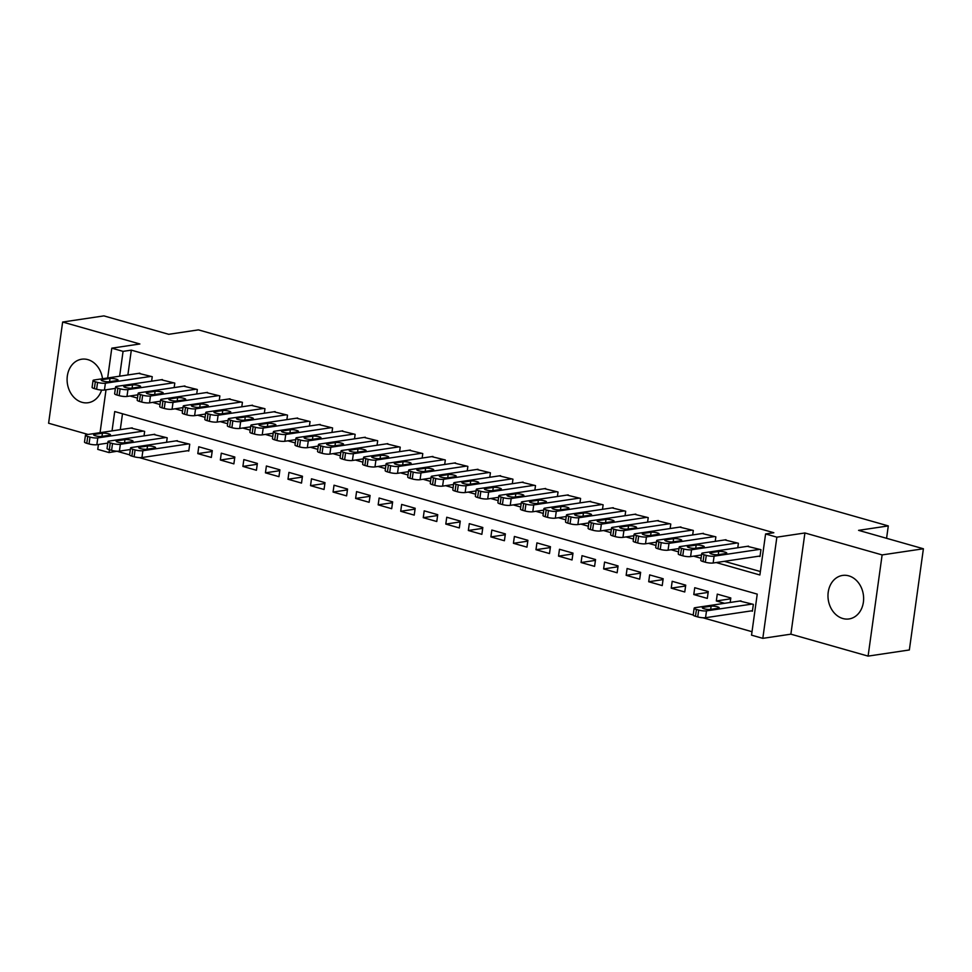 <?xml version="1.0" encoding="UTF-8"?>
<svg xmlns="http://www.w3.org/2000/svg" width="972" height="972" viewBox="0 0 972 972"><rect width="100%" height="100%" fill="white"/><g stroke="black" fill="none" stroke-linecap="round" stroke-linejoin="round"><path stroke-width="1.46" d="M102.522 378.74A21.992 17.727 -98.5 0 0 87.893 359.64A21.992 17.727 -98.5 0 0 81.684 359.215A21.992 17.727 -98.5 0 0 67.092 379.76A21.992 17.727 -98.5 0 0 81.964 402.299A21.992 17.727 -98.5 0 0 88.173 402.724A21.992 17.727 -98.5 0 0 101.586 390.076M842.846 618.52A21.992 17.727 -98.5 0 0 849.042 618.945A21.992 17.727 -98.5 0 0 863.634 598.4A21.992 17.727 -98.5 0 0 848.763 575.849A21.992 17.727 -98.5 0 0 842.554 575.436A21.992 17.727 -98.5 0 0 827.974 595.982A21.992 17.727 -98.5 0 0 842.846 618.52M117.296 451.215L109.022 452.563L97.747 449.368L98.427 444.496M886.573 538.294L888.299 525.913L198.434 329.873L168.727 334.307L103.907 315.888L62.645 322.036L48.6 423.233L88.088 434.46M888.299 525.913L858.58 530.348L923.4 548.767L909.355 649.964L868.093 656.112L882.126 554.915L804.913 532.972L776.859 537.164L762.813 638.349L751.538 635.153L757.237 594.123L114.72 411.545L112.035 430.888M804.913 532.972L790.88 634.169L868.093 656.112M790.88 634.169L762.813 638.349M117.284 451.336L129.592 454.835A5.638 1.142 -172.1 0 0 131.876 456.111L134.124 456.755A5.638 1.142 -172.1 0 0 141.936 457.545L188.86 450.546M139.324 457.605L693.206 614.997M702.938 617.767L752.024 631.715M923.4 548.767L882.126 554.915M151.62 381.182L152.239 376.699L138.644 373.345M174.158 387.585L174.79 383.102L161.194 379.76M196.709 394L197.328 389.505L183.732 386.163M219.247 400.403L219.879 395.92L206.283 392.567M241.797 406.806L242.417 402.323L228.821 398.982M264.335 413.222L264.967 408.726L251.371 405.385M286.886 419.625L287.505 415.129L273.91 411.788M309.424 426.028L310.056 421.544L296.46 418.191M331.974 432.431L332.594 427.947L318.998 424.606M354.513 438.846L355.145 434.35L341.549 431.009M377.063 445.249L377.683 440.766L364.087 437.412M399.601 451.652L400.233 447.169L386.637 443.827M422.152 458.067L422.771 453.572L409.176 450.23M444.69 464.47L445.322 459.975L431.726 456.633M467.24 470.873L467.86 466.39L454.264 463.037M489.779 477.276L490.41 472.793L476.815 469.452M512.329 483.692L512.949 479.196L499.353 475.855M534.867 490.095L535.499 485.611L521.903 482.258M557.418 496.498L558.037 492.014L544.442 488.673M579.956 502.913L580.588 498.417L566.992 495.076M602.506 509.316L603.126 504.82L589.53 501.479M625.057 515.719L625.676 511.236L612.081 507.882M647.595 522.122L648.215 517.639L634.619 514.297M670.145 528.537L670.765 524.042L657.169 520.7M692.684 534.94L693.303 530.457L679.707 527.103M715.234 541.343L715.854 536.86L702.258 533.519M737.772 547.758L738.392 543.263L724.796 539.922M751.271 610.89L752.401 611.206L753.349 604.377L739.753 601.024M730.689 598.813L716.328 600.963L724.553 603.296M708.138 592.41L693.789 594.548L707.312 598.4L708.26 591.559L694.737 587.72L693.789 594.548M685.6 586.007L671.239 588.145L684.762 591.984L685.722 585.156L672.187 581.305L671.239 588.145M663.05 579.604L648.701 581.742L662.224 585.581L663.171 578.741L649.648 574.902L648.701 581.742M640.512 573.188L626.15 575.327L639.673 579.178L640.633 572.338L627.098 568.499L626.15 575.327M617.961 566.785L603.612 568.924L617.135 572.775L618.083 565.935L604.56 562.083L603.612 568.924M595.423 560.382L581.062 562.521L594.585 566.36L595.544 559.532L582.009 555.68L581.062 562.521M572.873 553.967L558.523 556.118L572.046 559.957L572.994 553.117L559.471 549.277L558.523 556.118M550.334 547.564L535.973 549.702L549.496 553.554L550.456 546.714L536.921 542.874L535.973 549.702M527.784 541.161L513.435 543.299L526.958 547.139L527.905 540.311L514.382 536.459L513.435 543.299M505.246 534.758L490.884 536.896L504.407 540.736L505.367 533.895L491.832 530.056L490.884 536.896M482.695 528.343L468.346 530.493L481.869 534.333L482.817 527.492L469.294 523.653L468.346 530.493M460.157 521.94L445.796 524.078L459.319 527.93L460.266 521.089L446.743 517.238L445.796 524.078M437.607 515.537L423.257 517.675L436.78 521.514L437.728 514.686L424.205 510.835L423.257 517.675M415.068 509.121L400.707 511.272L414.23 515.111L415.178 508.271L401.655 504.432L400.707 511.272M392.518 502.718L378.169 504.857L391.692 508.708L392.639 501.868L379.116 498.029L378.169 504.857M369.98 496.315L355.618 498.454L369.141 502.293L370.089 495.465L356.566 491.613L355.618 498.454M347.429 489.912L333.08 492.051L346.603 495.89L347.551 489.05L334.028 485.21L333.08 492.051M324.891 483.497L310.53 485.648L324.053 489.487L325 482.647L311.477 478.807L310.53 485.648M302.341 477.094L287.991 479.232L301.514 483.084L302.462 476.244L288.939 472.392L287.991 479.232M279.802 470.691L265.441 472.829L278.964 476.669L279.912 469.841L266.389 465.989L265.441 472.829M257.252 464.276L242.903 466.426L256.426 470.266L257.373 463.425L243.851 459.586L242.903 466.426M234.714 457.873L220.352 460.011L233.875 463.863L234.823 457.022L221.3 453.183L220.352 460.011M212.163 451.47L197.802 453.608L211.337 457.448L212.285 450.619L198.762 446.768L197.802 453.608M187.669 450.729L188.787 451.044L189.734 444.204L176.139 440.863M122.496 413.756L120.285 429.66M730.179 602.458L730.81 597.962L717.275 594.123L716.328 600.963M166.577 442.296L167.196 437.801L153.6 434.46M144.026 435.881L144.646 431.398L131.05 428.057M716.17 562.557L759.885 574.987L765.584 533.956L773.834 532.729L131.317 350.139L127.879 374.961M724.419 561.33L760.371 571.536M758.865 556.191L759.995 556.506L760.942 549.666L747.347 546.325M107.661 377.974L111.792 348.17L139.859 343.979L62.645 322.036M111.792 348.17L123.067 351.366L119.629 376.188M131.317 350.139L123.067 351.366M765.584 533.956L776.859 537.164M100.067 432.674L106.021 389.796M109.423 449.732L109.022 452.563M130.005 395.993L137.465 398.107M152.555 402.396L160.003 404.51M175.094 408.799L182.554 410.913M197.644 415.202L205.092 417.328M220.182 421.617L227.642 423.731M242.733 428.02L250.181 430.134M265.271 434.423L272.731 436.55M287.821 440.826L295.269 442.953M310.36 447.242L317.82 449.356M332.91 453.645L340.358 455.759M355.448 460.048L362.908 462.174M377.999 466.463L385.447 468.577M400.537 472.866L407.997 474.98M423.087 479.269L430.535 481.395M445.626 485.672L453.086 487.798M468.176 492.087L475.624 494.201M490.714 498.49L498.174 500.604M513.265 504.893L520.713 507.02M535.803 511.308L543.263 513.423M558.353 517.712L565.801 519.826M580.892 524.115L588.352 526.229M603.442 530.518L610.89 532.644M625.992 536.933L633.44 539.047M648.531 543.336L655.979 545.45M671.081 549.739L678.529 551.865M693.619 556.154L701.067 558.268M759.812 549.35L714.092 556.166A5.638 1.142 7.9 0 1 706.279 555.377L704.02 554.745A5.638 1.142 7.9 0 1 701.735 553.469A5.638 1.142 7.9 0 1 702.817 552.971L748.537 546.143M701.735 553.469L700.788 560.309A5.638 1.142 -172.1 0 0 703.072 561.573L705.332 562.217A5.638 1.142 -172.1 0 0 713.144 563.007L760.055 556.008M718.004 554.708A4.508 0.911 -172.1 0 1 712.95 554.356A4.508 0.911 -172.1 0 1 709.924 553.056A4.508 0.911 -172.1 0 1 710.787 552.655L718.709 551.476A4.508 0.911 -172.1 0 1 723.763 551.817A4.508 0.911 -172.1 0 1 726.789 553.117A4.508 0.911 -172.1 0 1 725.926 553.53L718.004 554.708M752.219 604.049L706.498 610.866A5.638 1.142 7.9 0 1 698.686 610.076L696.438 609.444A5.638 1.142 7.9 0 1 694.154 608.168A5.638 1.142 7.9 0 1 695.223 607.67L740.956 600.854M752.474 610.708L705.551 617.706A5.638 1.142 -172.1 0 1 697.738 616.916L695.478 616.272A5.638 1.142 -172.1 0 1 693.194 615.009L694.154 608.168M710.411 609.408L718.332 608.229A4.508 0.911 7.9 0 0 719.195 607.816A4.508 0.911 7.9 0 0 716.182 606.516A4.508 0.911 7.9 0 0 711.115 606.176L703.193 607.354A4.508 0.911 7.9 0 0 702.331 607.767A4.508 0.911 7.9 0 0 705.356 609.067A4.508 0.911 7.9 0 0 710.411 609.408M737.274 542.947L691.542 549.763A5.638 1.142 7.9 0 1 683.729 548.973L681.481 548.33A5.638 1.142 7.9 0 1 679.197 547.066A5.638 1.142 7.9 0 1 680.266 546.556L725.999 539.739M679.197 547.066L678.249 553.906A5.638 1.142 -172.1 0 0 680.534 555.17L682.781 555.814A5.638 1.142 -172.1 0 0 690.594 556.604L701.529 554.963M695.454 548.305A4.508 0.911 -172.1 0 1 690.399 547.953A4.508 0.911 -172.1 0 1 687.386 546.653A4.508 0.911 -172.1 0 1 688.249 546.252L696.171 545.073A4.508 0.911 -172.1 0 1 701.225 545.413A4.508 0.911 -172.1 0 1 704.238 546.714A4.508 0.911 -172.1 0 1 703.376 547.115L695.454 548.305M714.724 536.532L669.003 543.36A5.638 1.142 7.9 0 1 661.191 542.57L658.931 541.926A5.638 1.142 7.9 0 1 656.647 540.663A5.638 1.142 7.9 0 1 657.728 540.153L703.449 533.336M656.647 540.663L655.699 547.491A5.638 1.142 -172.1 0 0 657.983 548.767L660.243 549.399A5.638 1.142 -172.1 0 0 668.056 550.188L678.991 548.56M672.916 541.89A4.508 0.911 -172.1 0 1 667.861 541.55A4.508 0.911 -172.1 0 1 664.836 540.25A4.508 0.911 -172.1 0 1 665.698 539.849L673.62 538.658A4.508 0.911 -172.1 0 1 678.675 539.01A4.508 0.911 -172.1 0 1 681.7 540.311A4.508 0.911 -172.1 0 1 680.837 540.711L672.916 541.89M692.186 530.129L646.453 536.945A5.638 1.142 7.9 0 1 638.64 536.155L636.393 535.523A5.638 1.142 7.9 0 1 634.109 534.248A5.638 1.142 7.9 0 1 635.178 533.75L680.91 526.933M634.109 534.248L633.161 541.088A5.638 1.142 -172.1 0 0 635.445 542.352L637.693 542.996A5.638 1.142 -172.1 0 0 645.505 543.785L656.44 542.157M650.365 535.487A4.508 0.911 -172.1 0 1 645.311 535.147A4.508 0.911 -172.1 0 1 642.298 533.847A4.508 0.911 -172.1 0 1 643.148 533.434L651.082 532.255A4.508 0.911 -172.1 0 1 656.136 532.595A4.508 0.911 -172.1 0 1 659.15 533.895A4.508 0.911 -172.1 0 1 658.287 534.308L650.365 535.487M669.635 523.726L623.915 530.542A5.638 1.142 7.9 0 1 616.102 529.752L613.842 529.108A5.638 1.142 7.9 0 1 611.558 527.845A5.638 1.142 7.9 0 1 612.639 527.334L658.36 520.518M611.558 527.845L610.61 534.685A5.638 1.142 -172.1 0 0 612.895 535.949L615.155 536.593A5.638 1.142 -172.1 0 0 622.967 537.382L633.902 535.754M627.827 529.084A4.508 0.911 -172.1 0 1 622.773 528.732A4.508 0.911 -172.1 0 1 619.747 527.432A4.508 0.911 -172.1 0 1 620.61 527.031L628.532 525.852A4.508 0.911 -172.1 0 1 633.586 526.192A4.508 0.911 -172.1 0 1 636.611 527.492A4.508 0.911 -172.1 0 1 635.749 527.893L627.827 529.084M647.085 517.323L601.364 524.139A5.638 1.142 7.9 0 1 593.552 523.349L591.304 522.705A5.638 1.142 7.9 0 1 589.02 521.442A5.638 1.142 7.9 0 1 590.089 520.931L635.822 514.115M589.02 521.442L588.072 528.282A5.638 1.142 -172.1 0 0 590.356 529.546L592.604 530.19A5.638 1.142 -172.1 0 0 600.417 530.979L611.352 529.339M605.277 522.669A4.508 0.911 -172.1 0 1 600.222 522.328A4.508 0.911 -172.1 0 1 597.209 521.028A4.508 0.911 -172.1 0 1 598.059 520.628L605.993 519.437A4.508 0.911 -172.1 0 1 611.048 519.789A4.508 0.911 -172.1 0 1 614.061 521.089A4.508 0.911 -172.1 0 1 613.198 521.49L605.277 522.669M624.546 510.908L578.826 517.736A5.638 1.142 7.9 0 1 571.014 516.946L568.754 516.302A5.638 1.142 7.9 0 1 566.469 515.038A5.638 1.142 7.9 0 1 567.551 514.528L613.271 507.712M566.469 515.038L565.522 521.867A5.638 1.142 -172.1 0 0 567.806 523.143L570.066 523.774A5.638 1.142 -172.1 0 0 577.878 524.564L588.813 522.936M582.738 516.266A4.508 0.911 -172.1 0 1 577.684 515.925A4.508 0.911 -172.1 0 1 574.659 514.625A4.508 0.911 -172.1 0 1 575.521 514.212L583.443 513.034A4.508 0.911 -172.1 0 1 588.497 513.374A4.508 0.911 -172.1 0 1 591.523 514.686A4.508 0.911 -172.1 0 1 590.66 515.087L582.738 516.266M601.996 504.504L556.276 511.321A5.638 1.142 7.9 0 1 548.463 510.531L546.215 509.899A5.638 1.142 7.9 0 1 543.931 508.623A5.638 1.142 7.9 0 1 545 508.125L590.733 501.297M543.931 508.623L542.984 515.464A5.638 1.142 -172.1 0 0 545.268 516.727L547.515 517.371A5.638 1.142 -172.1 0 0 555.328 518.161L566.263 516.533M560.188 509.863A4.508 0.911 -172.1 0 1 555.134 509.522A4.508 0.911 -172.1 0 1 552.12 508.21A4.508 0.911 -172.1 0 1 552.971 507.809L560.905 506.631A4.508 0.911 -172.1 0 1 565.959 506.971A4.508 0.911 -172.1 0 1 568.972 508.271A4.508 0.911 -172.1 0 1 568.11 508.684L560.188 509.863M579.458 498.101L533.737 504.918A5.638 1.142 7.9 0 1 525.925 504.128L523.665 503.484A5.638 1.142 7.9 0 1 521.381 502.22A5.638 1.142 7.9 0 1 522.462 501.71L568.183 494.894M521.381 502.22L520.433 509.061A5.638 1.142 -172.1 0 0 522.717 510.324L524.977 510.968A5.638 1.142 -172.1 0 0 532.79 511.758L543.725 510.118M537.65 503.46A4.508 0.911 -172.1 0 1 532.595 503.107A4.508 0.911 -172.1 0 1 529.57 501.807A4.508 0.911 -172.1 0 1 530.433 501.406L538.354 500.228A4.508 0.911 -172.1 0 1 543.409 500.568A4.508 0.911 -172.1 0 1 546.434 501.868A4.508 0.911 -172.1 0 1 545.571 502.269L537.65 503.46M556.907 491.686L511.187 498.515A5.638 1.142 7.9 0 1 503.375 497.725L501.127 497.081A5.638 1.142 7.9 0 1 498.843 495.817A5.638 1.142 7.9 0 1 499.912 495.307L545.644 488.491M498.843 495.817L497.895 502.646A5.638 1.142 -172.1 0 0 500.179 503.921L502.427 504.553A5.638 1.142 -172.1 0 0 510.239 505.343L521.174 503.715M515.099 497.044A4.508 0.911 -172.1 0 1 510.045 496.704A4.508 0.911 -172.1 0 1 507.032 495.404A4.508 0.911 -172.1 0 1 507.882 495.003L515.816 493.812A4.508 0.911 -172.1 0 1 520.87 494.165A4.508 0.911 -172.1 0 1 523.884 495.465A4.508 0.911 -172.1 0 1 523.021 495.866L515.099 497.044M534.369 485.283L488.649 492.099A5.638 1.142 7.9 0 1 480.836 491.31L478.576 490.678A5.638 1.142 7.9 0 1 476.292 489.402A5.638 1.142 7.9 0 1 477.373 488.904L523.094 482.088M476.292 489.402L475.344 496.242A5.638 1.142 -172.1 0 0 477.629 497.506L479.889 498.15A5.638 1.142 -172.1 0 0 487.701 498.94L498.636 497.312M492.561 490.641A4.508 0.911 -172.1 0 1 487.507 490.301A4.508 0.911 -172.1 0 1 484.481 489.001A4.508 0.911 -172.1 0 1 485.344 488.588L493.266 487.409A4.508 0.911 -172.1 0 1 498.32 487.75A4.508 0.911 -172.1 0 1 501.345 489.05A4.508 0.911 -172.1 0 1 500.483 489.463L492.561 490.641M511.819 478.88L466.098 485.696A5.638 1.142 7.9 0 1 458.286 484.907L456.038 484.263A5.638 1.142 7.9 0 1 453.754 482.999A5.638 1.142 7.9 0 1 454.823 482.489L500.556 475.673M453.754 482.999L452.806 489.839A5.638 1.142 -172.1 0 0 455.09 491.103L457.338 491.747A5.638 1.142 -172.1 0 0 465.151 492.537L476.086 490.909M470.011 484.238A4.508 0.911 -172.1 0 1 464.956 483.886A4.508 0.911 -172.1 0 1 461.931 482.586A4.508 0.911 -172.1 0 1 462.793 482.185L470.727 481.006A4.508 0.911 -172.1 0 1 475.782 481.347A4.508 0.911 -172.1 0 1 478.795 482.647A4.508 0.911 -172.1 0 1 477.932 483.048L470.011 484.238M489.281 472.477L443.56 479.293A5.638 1.142 7.9 0 1 435.748 478.503L433.488 477.86A5.638 1.142 7.9 0 1 431.204 476.596A5.638 1.142 7.9 0 1 432.285 476.086L478.005 469.269M431.204 476.596L430.256 483.436A5.638 1.142 -172.1 0 0 432.54 484.7L434.8 485.344A5.638 1.142 -172.1 0 0 442.6 486.134L453.547 484.493M447.472 477.823A4.508 0.911 -172.1 0 1 442.418 477.483A4.508 0.911 -172.1 0 1 439.393 476.183A4.508 0.911 -172.1 0 1 440.255 475.782L448.177 474.591A4.508 0.911 -172.1 0 1 453.231 474.944A4.508 0.911 -172.1 0 1 456.257 476.244A4.508 0.911 -172.1 0 1 455.394 476.645L447.472 477.823M466.73 466.062L421.01 472.89A5.638 1.142 7.9 0 1 413.197 472.1L410.949 471.456A5.638 1.142 7.9 0 1 408.665 470.193A5.638 1.142 7.9 0 1 409.734 469.683L455.467 462.866M408.665 470.193L407.718 477.021A5.638 1.142 -172.1 0 0 410.002 478.297L412.25 478.929A5.638 1.142 -172.1 0 0 420.062 479.718L430.997 478.09M424.922 471.42A4.508 0.911 -172.1 0 1 419.868 471.08A4.508 0.911 -172.1 0 1 416.842 469.78A4.508 0.911 -172.1 0 1 417.705 469.367L425.639 468.188A4.508 0.911 -172.1 0 1 430.693 468.54A4.508 0.911 -172.1 0 1 433.706 469.841A4.508 0.911 -172.1 0 1 432.844 470.241L424.922 471.42M444.192 459.659L398.471 466.475A5.638 1.142 7.9 0 1 390.659 465.685L388.399 465.053A5.638 1.142 7.9 0 1 386.115 463.778A5.638 1.142 7.9 0 1 387.196 463.28L432.917 456.451M386.115 463.778L385.167 470.618A5.638 1.142 -172.1 0 0 387.451 471.882L389.711 472.526A5.638 1.142 -172.1 0 0 397.512 473.315L408.459 471.687M402.384 465.017A4.508 0.911 -172.1 0 1 397.329 464.677A4.508 0.911 -172.1 0 1 394.304 463.365A4.508 0.911 -172.1 0 1 395.167 462.964L403.088 461.785A4.508 0.911 -172.1 0 1 408.143 462.125A4.508 0.911 -172.1 0 1 411.168 463.425A4.508 0.911 -172.1 0 1 410.305 463.838L402.384 465.017M421.641 453.256L375.921 460.072A5.638 1.142 7.9 0 1 368.109 459.282L365.861 458.638A5.638 1.142 7.9 0 1 363.577 457.375A5.638 1.142 7.9 0 1 364.646 456.864L410.378 450.048M363.577 457.375L362.629 464.215A5.638 1.142 -172.1 0 0 364.913 465.479L367.161 466.123A5.638 1.142 -172.1 0 0 374.973 466.912L385.908 465.284M379.833 458.614A4.508 0.911 -172.1 0 1 374.779 458.262A4.508 0.911 -172.1 0 1 371.754 456.962A4.508 0.911 -172.1 0 1 372.616 456.561L380.55 455.382A4.508 0.911 -172.1 0 1 385.605 455.722A4.508 0.911 -172.1 0 1 388.618 457.022A4.508 0.911 -172.1 0 1 387.755 457.423L379.833 458.614M399.103 446.853L353.383 453.669A5.638 1.142 7.9 0 1 345.57 452.879L343.31 452.235A5.638 1.142 7.9 0 1 341.026 450.972A5.638 1.142 7.9 0 1 342.108 450.461L387.828 443.645M341.026 450.972L340.079 457.8A5.638 1.142 -172.1 0 0 342.363 459.076L344.623 459.72A5.638 1.142 -172.1 0 0 352.423 460.497L363.37 458.869M357.295 452.199A4.508 0.911 -172.1 0 1 352.241 451.858A4.508 0.911 -172.1 0 1 349.215 450.558A4.508 0.911 -172.1 0 1 350.078 450.158L358 448.967A4.508 0.911 -172.1 0 1 363.054 449.319A4.508 0.911 -172.1 0 1 366.08 450.619A4.508 0.911 -172.1 0 1 365.217 451.02L357.295 452.199M376.553 440.438L330.832 447.254A5.638 1.142 7.9 0 1 323.02 446.464L320.772 445.832A5.638 1.142 7.9 0 1 318.488 444.556A5.638 1.142 7.9 0 1 319.557 444.058L365.29 437.242M318.488 444.556L317.54 451.397A5.638 1.142 -172.1 0 0 319.824 452.66L322.072 453.304A5.638 1.142 -172.1 0 0 329.885 454.094L340.82 452.466M334.745 445.796A4.508 0.911 -172.1 0 1 329.69 445.455A4.508 0.911 -172.1 0 1 326.665 444.155A4.508 0.911 -172.1 0 1 327.528 443.742L335.462 442.564A4.508 0.911 -172.1 0 1 340.516 442.904A4.508 0.911 -172.1 0 1 343.529 444.204A4.508 0.911 -172.1 0 1 342.666 444.617L334.745 445.796M354.015 434.034L308.294 440.851A5.638 1.142 7.9 0 1 300.482 440.061L298.222 439.417A5.638 1.142 7.9 0 1 295.938 438.153A5.638 1.142 7.9 0 1 297.019 437.643L342.739 430.827M295.938 438.153L294.99 444.994A5.638 1.142 -172.1 0 0 297.274 446.257L299.534 446.901A5.638 1.142 -172.1 0 0 307.334 447.691L318.281 446.063M312.206 439.393A4.508 0.911 -172.1 0 1 307.14 439.04A4.508 0.911 -172.1 0 1 304.127 437.74A4.508 0.911 -172.1 0 1 304.989 437.339L312.911 436.161A4.508 0.911 -172.1 0 1 317.966 436.501A4.508 0.911 -172.1 0 1 320.991 437.801A4.508 0.911 -172.1 0 1 320.128 438.202L312.206 439.393M331.464 427.631L285.744 434.448A5.638 1.142 7.9 0 1 277.931 433.658L275.684 433.014A5.638 1.142 7.9 0 1 273.399 431.75A5.638 1.142 7.9 0 1 274.469 431.24L320.201 424.424M273.399 431.75L272.452 438.591A5.638 1.142 -172.1 0 0 274.736 439.854L276.984 440.498A5.638 1.142 -172.1 0 0 284.796 441.288L295.731 439.648M289.656 432.977A4.508 0.911 -172.1 0 1 284.602 432.637A4.508 0.911 -172.1 0 1 281.576 431.337A4.508 0.911 -172.1 0 1 282.439 430.936L290.361 429.745A4.508 0.911 -172.1 0 1 295.427 430.098A4.508 0.911 -172.1 0 1 298.44 431.398A4.508 0.911 -172.1 0 1 297.578 431.799L289.656 432.977M308.926 421.216L263.205 428.045A5.638 1.142 7.9 0 1 255.393 427.255L253.133 426.611A5.638 1.142 7.9 0 1 250.849 425.347A5.638 1.142 7.9 0 1 251.93 424.837L297.651 418.021M250.849 425.347L249.901 432.175A5.638 1.142 -172.1 0 0 252.185 433.451L254.445 434.083A5.638 1.142 -172.1 0 0 262.246 434.873L273.181 433.245M267.118 426.574A4.508 0.911 -172.1 0 1 262.051 426.234A4.508 0.911 -172.1 0 1 259.038 424.934A4.508 0.911 -172.1 0 1 259.901 424.521L267.822 423.342A4.508 0.911 -172.1 0 1 272.877 423.695A4.508 0.911 -172.1 0 1 275.902 424.995A4.508 0.911 -172.1 0 1 275.04 425.396L267.118 426.574M286.375 414.813L240.655 421.629A5.638 1.142 7.9 0 1 232.843 420.84L230.595 420.208A5.638 1.142 7.9 0 1 228.311 418.932A5.638 1.142 7.9 0 1 229.38 418.434L275.112 411.606M228.311 418.932L227.351 425.772A5.638 1.142 -172.1 0 0 229.647 427.036L231.895 427.68A5.638 1.142 -172.1 0 0 239.707 428.47L250.642 426.842M244.567 420.171A4.508 0.911 -172.1 0 1 239.513 419.831A4.508 0.911 -172.1 0 1 236.488 418.519A4.508 0.911 -172.1 0 1 237.35 418.118L245.272 416.939A4.508 0.911 -172.1 0 1 250.339 417.28A4.508 0.911 -172.1 0 1 253.352 418.58A4.508 0.911 -172.1 0 1 252.489 418.993L244.567 420.171M263.837 408.41L218.105 415.226A5.638 1.142 7.9 0 1 210.304 414.437L208.044 413.793A5.638 1.142 7.9 0 1 205.76 412.529A5.638 1.142 7.9 0 1 206.842 412.019L252.562 405.203M205.76 412.529L204.813 419.369A5.638 1.142 -172.1 0 0 207.097 420.633L209.357 421.277A5.638 1.142 -172.1 0 0 217.157 422.067L228.092 420.439M222.029 413.768A4.508 0.911 -172.1 0 1 216.963 413.416A4.508 0.911 -172.1 0 1 213.949 412.116A4.508 0.911 -172.1 0 1 214.812 411.715L222.734 410.536A4.508 0.911 -172.1 0 1 227.788 410.877A4.508 0.911 -172.1 0 1 230.814 412.177A4.508 0.911 -172.1 0 1 229.951 412.578L222.029 413.768M241.287 402.007L195.566 408.823A5.638 1.142 7.9 0 1 187.754 408.033L185.506 407.39A5.638 1.142 7.9 0 1 183.222 406.126A5.638 1.142 7.9 0 1 184.291 405.616L230.024 398.799M183.222 406.126L182.262 412.954A5.638 1.142 -172.1 0 0 184.559 414.23L186.806 414.874A5.638 1.142 -172.1 0 0 194.619 415.652L205.554 414.023M199.479 407.353A4.508 0.911 -172.1 0 1 194.424 407.013A4.508 0.911 -172.1 0 1 191.399 405.713A4.508 0.911 -172.1 0 1 192.262 405.312L200.183 404.121A4.508 0.911 -172.1 0 1 205.25 404.474A4.508 0.911 -172.1 0 1 208.263 405.774A4.508 0.911 -172.1 0 1 207.4 406.175L199.479 407.353M218.749 395.592L173.016 402.408A5.638 1.142 7.9 0 1 165.216 401.618L162.956 400.986A5.638 1.142 7.9 0 1 160.672 399.711A5.638 1.142 7.9 0 1 161.753 399.213L207.473 392.396M160.672 399.711L159.724 406.551A5.638 1.142 -172.1 0 0 162.008 407.827L164.268 408.459A5.638 1.142 -172.1 0 0 172.068 409.248L183.003 407.62M176.94 400.95A4.508 0.911 -172.1 0 1 171.874 400.61A4.508 0.911 -172.1 0 1 168.861 399.31A4.508 0.911 -172.1 0 1 169.723 398.897L177.645 397.718A4.508 0.911 -172.1 0 1 182.7 398.058A4.508 0.911 -172.1 0 1 185.725 399.358A4.508 0.911 -172.1 0 1 184.862 399.771L176.94 400.95M196.198 389.189L150.478 396.005A5.638 1.142 7.9 0 1 142.665 395.215L140.418 394.571A5.638 1.142 7.9 0 1 138.133 393.308A5.638 1.142 7.9 0 1 139.203 392.81L184.935 385.981M138.133 393.308L137.174 400.148A5.638 1.142 -172.1 0 0 139.458 401.412L141.718 402.056A5.638 1.142 -172.1 0 0 149.53 402.845L160.465 401.217M154.39 394.547A4.508 0.911 -172.1 0 1 149.336 394.195A4.508 0.911 -172.1 0 1 146.31 392.895A4.508 0.911 -172.1 0 1 147.173 392.494L155.095 391.315A4.508 0.911 -172.1 0 1 160.161 391.655A4.508 0.911 -172.1 0 1 163.175 392.955A4.508 0.911 -172.1 0 1 162.312 393.368L154.39 394.547M188.617 443.888L142.884 450.704A5.638 1.142 7.9 0 1 135.072 449.915L132.824 449.283A5.638 1.142 7.9 0 1 130.54 448.007A5.638 1.142 7.9 0 1 131.609 447.509L177.341 440.68M146.796 449.246L154.718 448.068A4.508 0.911 7.9 0 0 155.581 447.655A4.508 0.911 7.9 0 0 152.568 446.355A4.508 0.911 7.9 0 0 147.513 446.014L139.591 447.193A4.508 0.911 7.9 0 0 138.729 447.594A4.508 0.911 7.9 0 0 141.742 448.906A4.508 0.911 7.9 0 0 146.796 449.246M173.66 382.786L127.927 389.602A5.638 1.142 7.9 0 1 120.127 388.812L117.867 388.168A5.638 1.142 7.9 0 1 115.583 386.905A5.638 1.142 7.9 0 1 116.664 386.394L162.385 379.578M115.583 386.905L114.635 393.745A5.638 1.142 -172.1 0 0 116.919 395.009L119.179 395.653A5.638 1.142 -172.1 0 0 126.98 396.442L137.915 394.802M131.852 388.132A4.508 0.911 -172.1 0 1 126.785 387.792A4.508 0.911 -172.1 0 1 123.772 386.492A4.508 0.911 -172.1 0 1 124.635 386.091L132.556 384.912A4.508 0.911 -172.1 0 1 137.611 385.252A4.508 0.911 -172.1 0 1 140.636 386.552A4.508 0.911 -172.1 0 1 139.774 386.953L131.852 388.132M166.066 437.485L120.346 444.301A5.638 1.142 7.9 0 1 112.533 443.511L110.273 442.868A5.638 1.142 7.9 0 1 107.989 441.604A5.638 1.142 7.9 0 1 109.071 441.094L154.791 434.277M130.333 449.514L119.398 451.142A5.638 1.142 -172.1 0 1 111.586 450.352L109.326 449.708A5.638 1.142 -172.1 0 1 107.041 448.444L107.989 441.604M124.258 442.843L132.18 441.653A4.508 0.911 7.9 0 0 133.043 441.252A4.508 0.911 7.9 0 0 130.017 439.952A4.508 0.911 7.9 0 0 124.963 439.611L117.041 440.79A4.508 0.911 7.9 0 0 116.178 441.191A4.508 0.911 7.9 0 0 119.204 442.491A4.508 0.911 7.9 0 0 124.258 442.843M151.11 376.371L105.389 383.199A5.638 1.142 7.9 0 1 97.577 382.409L95.329 381.765A5.638 1.142 7.9 0 1 93.045 380.502A5.638 1.142 7.9 0 1 94.114 379.991L139.846 373.175M93.045 380.502L92.085 387.33A5.638 1.142 -172.1 0 0 94.369 388.606L96.629 389.237A5.638 1.142 -172.1 0 0 104.441 390.027L115.376 388.399M109.301 381.729A4.508 0.911 -172.1 0 1 104.247 381.389A4.508 0.911 -172.1 0 1 101.222 380.088A4.508 0.911 -172.1 0 1 102.084 379.675L110.006 378.497A4.508 0.911 -172.1 0 1 115.073 378.849A4.508 0.911 -172.1 0 1 118.086 380.149A4.508 0.911 -172.1 0 1 117.223 380.55L109.301 381.729M143.528 431.082L97.795 437.898A5.638 1.142 7.9 0 1 89.983 437.108L87.735 436.464A5.638 1.142 7.9 0 1 85.451 435.201A5.638 1.142 7.9 0 1 86.52 434.691L132.253 427.874M107.783 443.098L96.848 444.726A5.638 1.142 -172.1 0 1 89.035 443.949L86.787 443.305A5.638 1.142 -172.1 0 1 84.503 442.029L85.451 435.201M101.708 436.428L109.629 435.249A4.508 0.911 7.9 0 0 110.492 434.849A4.508 0.911 7.9 0 0 107.479 433.548A4.508 0.911 7.9 0 0 102.425 433.196L94.503 434.387A4.508 0.911 7.9 0 0 93.64 434.788A4.508 0.911 7.9 0 0 96.653 436.088A4.508 0.911 7.9 0 0 101.708 436.428M713.144 563.007L714.092 556.166M705.332 562.217L706.279 555.377M703.072 561.573L704.02 554.745M710.787 552.655L710.641 553.688M718.709 551.476L718.272 554.672M706.498 610.866L705.551 617.706M696.438 609.444L695.478 616.272M698.686 610.076L697.738 616.916M703.06 608.387L703.193 607.354M710.678 609.371L711.115 606.176M690.594 556.604L691.542 549.763M682.781 555.814L683.729 548.973M680.534 555.17L681.481 548.33M688.249 546.252L688.103 547.285M696.171 545.073L695.721 548.257M668.056 550.188L669.003 543.36M660.243 549.399L661.191 542.57M657.983 548.767L658.931 541.926M665.698 539.849L665.553 540.869M673.62 538.658L673.183 541.854M645.505 543.785L646.453 536.945M637.693 542.996L638.64 536.155M635.445 542.352L636.393 535.523M643.148 533.434L643.014 534.466M651.082 532.255L650.633 535.451M622.967 537.382L623.915 530.542M615.155 536.593L616.102 529.752M612.895 535.949L613.842 529.108M620.61 527.031L620.464 528.063M628.532 525.852L628.094 529.035M600.417 530.979L601.364 524.139M592.604 530.19L593.552 523.349M590.356 529.546L591.304 522.705M598.059 520.628L597.926 521.648M605.993 519.437L605.544 522.632M577.878 524.564L578.826 517.736M570.066 523.774L571.014 516.946M567.806 523.143L568.754 516.302M575.521 514.212L575.375 515.245M583.443 513.034L583.006 516.229M555.328 518.161L556.276 511.321M547.515 517.371L548.463 510.531M545.268 516.727L546.215 509.899M552.971 507.809L552.837 508.842M560.905 506.631L560.455 509.826M532.79 511.758L533.737 504.918M524.977 510.968L525.925 504.128M522.717 510.324L523.665 503.484M530.433 501.406L530.287 502.439M538.354 500.228L537.917 503.411M510.239 505.343L511.187 498.515M502.427 504.553L503.375 497.725M500.179 503.921L501.127 497.081M507.882 495.003L507.748 496.024M515.816 493.812L515.367 497.008M487.701 498.94L488.649 492.099M479.889 498.15L480.836 491.31M477.629 497.506L478.576 490.678M485.344 488.588L485.198 489.621M493.266 487.409L492.828 490.605M465.151 492.537L466.098 485.696M457.338 491.747L458.286 484.907M455.09 491.103L456.038 484.263M462.793 482.185L462.66 483.218M470.727 481.006L470.278 484.19M442.6 486.134L443.56 479.293M434.8 485.344L435.748 478.503M432.54 484.7L433.488 477.86M440.255 475.782L440.109 476.802M448.177 474.591L447.74 477.787M420.062 479.718L421.01 472.89M412.25 478.929L413.197 472.1M410.002 478.297L410.949 471.456M417.705 469.367L417.571 470.399M425.639 468.188L425.189 471.384M397.512 473.315L398.471 466.475M389.711 472.526L390.659 465.685M387.451 471.882L388.399 465.053M395.167 462.964L395.021 463.996M403.088 461.785L402.651 464.981M374.973 466.912L375.921 460.072M367.161 466.123L368.109 459.282M364.913 465.479L365.861 458.638M372.616 456.561L372.483 457.593M380.55 455.382L380.101 458.565M352.423 460.497L353.383 453.669M344.623 459.72L345.57 452.879M342.363 459.076L343.31 452.235M350.078 450.158L349.932 451.178M358 448.967L357.562 452.162M329.885 454.094L330.832 447.254M322.072 453.304L323.02 446.464M319.824 452.66L320.772 445.832M327.528 443.742L327.394 444.775M335.462 442.564L335.012 445.759M307.334 447.691L308.294 440.851M299.534 446.901L300.482 440.061M297.274 446.257L298.222 439.417M304.989 437.339L304.844 438.372M312.911 436.161L312.474 439.344M284.796 441.288L285.744 434.448M276.984 440.498L277.931 433.658M274.736 439.854L275.684 433.014M282.439 430.936L282.305 431.957M290.361 429.745L289.923 432.941M262.246 434.873L263.205 428.045M254.445 434.083L255.393 427.255M252.185 433.451L253.133 426.611M259.901 424.521L259.755 425.554M267.822 423.342L267.385 426.538M239.707 428.47L240.655 421.629M231.895 427.68L232.843 420.84M229.647 427.036L230.595 420.208M237.35 418.118L237.217 419.151M245.272 416.939L244.835 420.135M217.157 422.067L218.105 415.226M209.357 421.277L210.304 414.437M207.097 420.633L208.044 413.793M214.812 411.715L214.666 412.748M222.734 410.536L222.296 413.72M194.619 415.652L195.566 408.823M186.806 414.874L187.754 408.033M184.559 414.23L185.506 407.39M192.262 405.312L192.128 406.332M200.183 404.121L199.746 407.317M172.068 409.248L173.016 402.408M164.268 408.459L165.216 401.618M162.008 407.827L162.956 400.986M169.723 398.897L169.578 399.929M177.645 397.718L177.196 400.914M149.53 402.845L150.478 396.005M141.718 402.056L142.665 395.215M139.458 401.412L140.418 394.571M147.173 392.494L147.039 393.526M155.095 391.315L154.657 394.498M142.884 450.704L141.936 457.545M132.824 449.283L131.876 456.111M135.072 449.915L134.124 456.755M139.446 448.226L139.591 447.193M147.064 449.21L147.513 446.014M126.98 396.442L127.927 389.602M119.179 395.653L120.127 388.812M116.919 395.009L117.867 388.168M124.635 386.091L124.489 387.111M132.556 384.912L132.107 388.095M120.346 444.301L119.398 451.142M110.273 442.868L109.326 449.708M112.533 443.511L111.586 450.352M116.895 441.823L117.041 440.79M124.525 442.795L124.963 439.611M104.441 390.027L105.389 383.199M96.629 389.237L97.577 382.409M94.369 388.606L95.329 381.765M102.084 379.675L101.951 380.708M110.006 378.497L109.569 381.692M97.795 437.898L96.848 444.726M87.735 436.464L86.787 443.305M89.983 437.108L89.035 443.949M94.357 435.407L94.503 434.387M101.975 436.392L102.425 433.196M130.54 448.007L129.592 454.847"/></g></svg>
